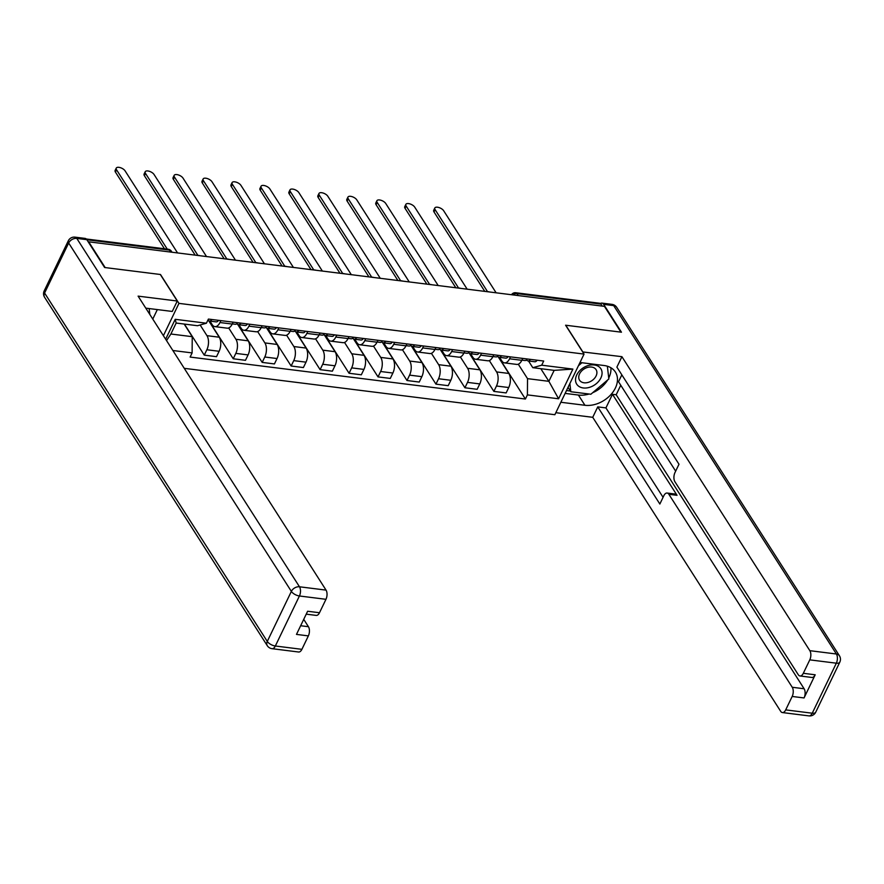 <?xml version="1.0" encoding="UTF-8"?>
<svg xmlns="http://www.w3.org/2000/svg" width="884" height="884" viewBox="0 0 884 884"><rect width="100%" height="100%" fill="white"/><g stroke="black" fill="none" stroke-linecap="round" stroke-linejoin="round"><path stroke-width="1.33" d="M184.259 368.33L554.865 414.718L584.048 354.086L178.955 303.378L160.49 274.504L105.163 267.576L88.687 241.807L604.435 306.361L620.911 332.13L565.583 325.213L584.048 354.086M518.179 295.565L516.919 293.587A4.409 2.332 97.1 0 0 515.759 292.748L599.86 303.278A4.409 2.332 97.1 0 1 601.01 304.118L516.919 293.587A4.409 3.16 147.4 0 0 512.908 294.902M602.28 306.096L601.01 304.118M200.138 324.981L206.966 335.666A10.133 5.359 97.1 0 1 206.856 349.755L204.259 355.147L216.514 356.672L219.11 351.291A10.133 5.359 -82.9 0 0 219.21 337.202L208.679 320.726M214.889 326.627L227.144 328.163A10.133 5.359 -82.9 0 0 232.216 324.063L219.961 322.527A10.133 5.359 97.1 0 1 214.889 326.627A10.133 5.359 97.1 0 1 212.237 324.704L209.928 321.102M219.961 322.527L220.878 320.627M184.402 324.085L204.259 355.147M232.216 324.063L233.133 322.163M228.68 327.953L235.929 339.29A10.133 5.359 97.1 0 1 235.818 353.379L233.221 358.771L245.476 360.307L248.072 354.915A10.133 5.359 -82.9 0 0 248.172 340.826L237.641 324.351M249.84 324.251L248.923 326.152A10.133 5.359 97.1 0 1 243.851 330.262A10.133 5.359 97.1 0 1 241.199 328.329L238.89 324.726M209.022 320.914L233.221 358.771M243.851 330.262L256.106 331.787A10.133 5.359 -82.9 0 0 261.178 327.688L262.095 325.787M257.642 331.577L264.891 342.915A10.133 5.359 97.1 0 1 264.78 357.003L262.183 362.396L274.438 363.932L277.035 358.539A10.133 5.359 -82.9 0 0 277.134 344.451L266.603 327.975M278.803 327.876L277.885 329.787A10.133 5.359 97.1 0 1 272.813 333.887A10.133 5.359 97.1 0 1 270.161 331.953L267.852 328.351M237.984 324.538L262.183 362.396M272.813 333.887L285.068 335.412A10.133 5.359 -82.9 0 0 290.129 331.312L291.057 329.412M286.604 335.202L293.853 346.539A10.133 5.359 97.1 0 1 293.742 360.628L291.145 366.02L303.4 367.556L305.997 362.164A10.133 5.359 -82.9 0 0 306.096 348.075L295.565 331.599M307.765 331.5L306.847 333.412A10.133 5.359 97.1 0 1 301.776 337.511A10.133 5.359 97.1 0 1 299.123 335.577L296.814 331.975M266.946 328.163L291.145 366.02M301.776 337.511L314.03 339.036A10.133 5.359 -82.9 0 0 319.091 334.937L320.019 333.036M315.566 338.826L322.804 350.163A10.133 5.359 97.1 0 1 322.704 364.252L320.107 369.645L332.362 371.181L334.959 365.788A10.133 5.359 -82.9 0 0 335.058 351.699L324.527 335.224M336.727 335.124L335.809 337.036A10.133 5.359 97.1 0 1 330.738 341.136A10.133 5.359 97.1 0 1 328.086 339.202L325.776 335.6M295.908 331.787L320.107 369.645M330.738 341.136L342.992 342.672A10.133 5.359 -82.9 0 0 348.053 338.561L348.981 336.66M344.528 342.451L351.766 353.788A10.133 5.359 97.1 0 1 351.666 367.877L349.069 373.269L361.324 374.805L363.921 369.413A10.133 5.359 -82.9 0 0 364.02 355.324L353.489 338.848M365.689 338.749L364.772 340.66A10.133 5.359 97.1 0 1 359.7 344.76A10.133 5.359 97.1 0 1 357.048 342.826L354.738 339.224M324.87 335.412L349.069 373.269M359.7 344.76L371.954 346.296A10.133 5.359 -82.9 0 0 377.015 342.196L377.932 340.285M373.49 346.075L380.728 357.412A10.133 5.359 97.1 0 1 380.628 371.501L378.032 376.893L390.286 378.429L392.883 373.037A10.133 5.359 -82.9 0 0 392.982 358.948L382.452 342.473M394.651 342.373L393.734 344.285A10.133 5.359 97.1 0 1 388.662 348.384A10.133 5.359 97.1 0 1 386.01 346.462L383.7 342.848M353.832 339.036L378.032 376.893M388.662 348.384L400.916 349.92A10.133 5.359 -82.9 0 0 405.977 345.821L406.894 343.909M402.441 349.699L409.69 361.037A10.133 5.359 97.1 0 1 409.59 375.125L406.994 380.518L419.248 382.054L421.845 376.661A10.133 5.359 -82.9 0 0 421.944 362.573L411.414 346.097M423.613 345.998L422.685 347.909A10.133 5.359 97.1 0 1 417.624 352.009A10.133 5.359 97.1 0 1 414.972 350.086L412.662 346.473M382.794 342.661L406.994 380.518M417.624 352.009L429.878 353.545A10.133 5.359 -82.9 0 0 434.939 349.445L435.856 347.534M431.403 353.324L438.652 364.672A10.133 5.359 97.1 0 1 438.552 378.75L435.956 384.142L448.21 385.678L450.807 380.286A10.133 5.359 -82.9 0 0 450.906 366.197L440.376 349.721M452.575 349.622L451.647 351.534A10.133 5.359 97.1 0 1 446.586 355.633A10.133 5.359 97.1 0 1 443.934 353.711L441.624 350.097M411.756 346.285L435.956 384.142M446.586 355.633L458.84 357.169A10.133 5.359 -82.9 0 0 463.901 353.07L464.818 351.158M460.365 356.959L467.614 368.296A10.133 5.359 97.1 0 1 467.514 382.385L464.918 387.767L477.172 389.303L479.769 383.91A10.133 5.359 -82.9 0 0 479.868 369.821L469.338 353.346M481.526 353.257L480.609 355.158A10.133 5.359 97.1 0 1 475.548 359.258A10.133 5.359 97.1 0 1 472.896 357.335L470.586 353.733M440.718 349.909L464.918 387.767M475.548 359.258L487.802 360.794A10.133 5.359 -82.9 0 0 492.863 356.694L493.78 354.782M489.327 360.584L496.576 371.921A10.133 5.359 97.1 0 1 496.476 386.01L493.88 391.402L506.134 392.927L508.731 387.535A10.133 5.359 -82.9 0 0 508.83 373.446L498.3 356.97M510.488 356.882L509.571 358.782A10.133 5.359 97.1 0 1 504.51 362.882A10.133 5.359 97.1 0 1 501.858 360.959L499.548 357.357M469.68 353.545L493.88 391.402M504.51 362.882L516.764 364.418A10.133 5.359 -82.9 0 0 521.825 360.318L522.742 358.407M165.651 339.213L175.22 319.312L206.414 323.212L197.519 325.721L176.159 323.047L170.888 334.008L192.237 336.682L184.17 324.052M540.809 368.694L548.876 381.324L554.158 370.363L532.798 367.689L541.704 365.191L543.693 361.037L208.414 319.069L206.414 323.212M541.704 365.191L572.887 369.092L558.6 398.783L527.405 394.883L527.527 378.65L548.876 381.324L558.6 398.783M192.237 336.682L192.115 352.915L190.115 357.07L525.405 399.038L527.405 394.883M192.115 352.915L172.866 350.506M163.396 335.699L178.955 303.378M518.289 364.208L527.527 378.65M532.798 367.689L528.51 360.981M498.642 357.169L525.405 399.038M166.523 340.583L170.888 334.008M175.22 319.312L176.159 323.047M554.158 370.363L572.887 369.092M207.85 320.229L208.856 320.826A5.514 2.906 -82.9 0 0 209.486 321.047A5.514 2.906 -82.9 0 0 211.862 319.5M209.486 321.047L216.171 321.875A5.514 2.906 -82.9 0 0 218.547 320.328M164.468 248.78L115.428 172.071A5.072 2.309 -154.3 0 1 115.141 170.413L116.246 168.115A5.072 2.309 25.7 0 0 116.533 169.772L167.264 249.122M207.95 320.019A5.514 2.906 -82.9 0 0 208.712 319.102M177.551 252.923L125.075 170.844A5.072 2.309 25.7 0 0 120.335 167.651A5.072 2.309 25.7 0 0 116.246 168.115M236.724 323.798L237.818 324.45A5.514 2.906 -82.9 0 0 238.448 324.671A5.514 2.906 -82.9 0 0 240.824 323.124M238.448 324.671L245.133 325.511A5.514 2.906 -82.9 0 0 247.509 323.953M195.165 255.133L144.39 175.695A5.072 2.309 -154.3 0 1 144.092 174.037L145.208 171.739A5.072 2.309 25.7 0 0 145.495 173.397L197.939 255.443M232.293 323.898L235.288 324.273A5.514 2.906 -82.9 0 0 237.663 322.726M206.513 256.548L154.037 174.468A5.072 2.309 25.7 0 0 149.297 171.275A5.072 2.309 25.7 0 0 145.208 171.739M265.686 327.434L266.78 328.074A5.514 2.906 -82.9 0 0 267.41 328.296A5.514 2.906 -82.9 0 0 269.786 326.748M267.41 328.296L274.095 329.135A5.514 2.906 -82.9 0 0 276.471 327.588M224.127 258.758L173.352 179.319A5.072 2.309 -154.3 0 1 173.054 177.662L174.17 175.363A5.072 2.309 25.7 0 0 174.457 177.032L226.901 259.067M261.255 327.522L264.25 327.898A5.514 2.906 -82.9 0 0 266.625 326.351M235.475 260.172L182.999 178.093A5.072 2.309 25.7 0 0 178.259 174.899A5.072 2.309 25.7 0 0 174.17 175.363M86.809 239.663L76.786 238.404A6.608 3.492 -82.9 0 0 75.052 237.144L85.074 238.404A6.608 3.492 97.1 0 1 86.809 239.663L104.61 267.509L160.302 274.482L177.275 301.024L172.258 311.455L145.893 308.151A24.785 17.768 147.4 0 0 145.783 308.14M177.275 301.024L138.103 296.129L326.041 590.114A6.608 3.492 97.1 0 1 325.964 599.308L319.5 612.734A6.608 3.492 97.1 0 1 316.196 615.408L306.218 614.159M152.777 319.069L157.341 309.588M300.648 625.728L308.428 626.701A6.608 3.492 97.1 0 1 308.361 635.894L301.897 649.331A6.608 3.492 97.1 0 1 298.593 652.005L272.04 648.679A6.608 3.492 -82.9 0 0 275.344 646.005L301.897 649.331M319.5 612.734L307.621 611.253L296.483 634.403L308.361 635.894M308.428 626.701L303.72 619.352M582.666 351.931L621.916 356.683L809.843 650.679L836.397 654.005L613.684 305.61L603.661 304.361L621.463 332.207L565.771 325.235L582.744 351.777M580.003 362.495L604.081 365.512A24.785 17.768 147.4 0 1 615.397 372.042A24.785 17.768 147.4 0 1 610.756 394.772A24.785 17.768 147.4 0 1 584.943 405.281L560.854 402.264M555.837 412.695L592.733 417.314L597.75 406.883L659.851 504.024L663.84 495.714A6.608 3.492 -82.9 0 1 667.144 493.04A6.608 3.492 -82.9 0 1 668.879 494.3L792.241 687.266L804.12 688.758A6.608 3.492 97.1 0 1 804.053 697.94L815.192 674.79A6.608 3.492 97.1 0 1 811.888 677.464L800.009 675.973A6.608 3.492 -82.9 0 0 803.313 673.299L809.777 659.862A6.608 3.492 -82.9 0 0 809.843 650.679M620.756 385.258L616.181 394.761L612.468 394.297L605.927 407.911L597.75 406.883M621.839 374.849L618.513 381.744L675.663 471.15M800.009 675.973A6.608 3.492 -82.9 0 1 798.274 674.713L674.923 481.747A6.608 3.492 -82.9 0 1 674.989 472.553L678.989 464.244L616.888 367.114L621.916 356.683M592.733 417.314L780.671 711.311A6.608 3.492 -82.9 0 0 782.395 712.559A6.608 3.492 -82.9 0 0 785.699 709.885L792.174 696.459A6.608 3.492 -82.9 0 0 792.241 687.266M603.661 304.361A6.608 3.492 -82.9 0 0 601.938 303.101A6.608 3.492 -82.9 0 0 600.446 303.499M612.468 394.297L677.045 495.316L668.879 494.3M616.181 394.761L804.12 688.758M605.927 407.911L663.077 497.316M667.144 493.04L675.321 494.057A6.608 3.492 97.1 0 1 677.045 495.316M565.13 393.391L578.401 395.049A24.785 17.768 147.4 0 0 589.098 394.021M592.656 392.728A24.785 17.768 147.4 0 0 607.673 379.965M608.733 378.032A24.785 17.768 147.4 0 0 610.877 367.733M566.489 390.562L570.39 391.048M149.142 308.56L149.827 314.461M576.733 374.949A14.321 10.265 147.4 0 0 583.274 387.954A14.321 10.265 147.4 0 0 600.866 377.976A14.321 10.265 147.4 0 0 594.335 364.97A14.321 10.265 147.4 0 0 576.733 374.949M579.561 373.888A9.801 7.028 147.4 0 0 579.561 380.208A9.801 7.028 147.4 0 0 587.816 382.507A9.801 7.028 147.4 0 0 596.081 375.965A9.801 7.028 147.4 0 0 596.081 369.645A9.801 7.028 147.4 0 0 587.827 367.346A9.801 7.028 147.4 0 0 579.561 373.888M607.363 366.208L608.844 378.971L590.866 394.242L570.821 391.734L569.871 383.534M568.036 387.358L570.821 391.734M578.445 365.722L581.948 362.738M294.648 331.058L295.742 331.699A5.514 2.906 -82.9 0 0 296.372 331.92A5.514 2.906 -82.9 0 0 298.748 330.373M296.372 331.92L303.057 332.76A5.514 2.906 -82.9 0 0 305.433 331.213M253.089 262.382L202.314 182.955A5.072 2.309 -154.3 0 1 202.016 181.286L203.121 178.988A5.072 2.309 25.7 0 0 203.419 180.656L255.863 262.692M290.217 331.146L293.212 331.522A5.514 2.906 -82.9 0 0 295.587 329.975M264.438 263.797L211.961 181.717A5.072 2.309 25.7 0 0 207.221 178.524A5.072 2.309 25.7 0 0 203.121 178.988M323.61 334.682L324.704 335.323A5.514 2.906 -82.9 0 0 325.334 335.544A5.514 2.906 -82.9 0 0 327.71 333.997M325.334 335.544L332.019 336.384A5.514 2.906 -82.9 0 0 334.395 334.837M282.051 266.007L231.276 186.579A5.072 2.309 -154.3 0 1 230.978 184.911L232.083 182.612A5.072 2.309 25.7 0 0 232.382 184.281L284.825 266.316M319.179 334.771L322.174 335.147A5.514 2.906 -82.9 0 0 324.55 333.599M293.4 267.421L240.923 185.342A5.072 2.309 25.7 0 0 236.183 182.148A5.072 2.309 25.7 0 0 232.083 182.612M352.572 338.307L353.666 338.948A5.514 2.906 -82.9 0 0 354.296 339.169A5.514 2.906 -82.9 0 0 356.672 337.622M354.296 339.169L360.981 340.008A5.514 2.906 -82.9 0 0 363.357 338.462M311.013 269.631L260.239 190.204A5.072 2.309 -154.3 0 1 259.94 188.535L261.045 186.237A5.072 2.309 25.7 0 0 261.344 187.905L313.787 269.94M348.141 338.395L351.136 338.771A5.514 2.906 -82.9 0 0 353.512 337.224M322.362 271.057L269.885 188.977A5.072 2.309 25.7 0 0 265.145 185.773A5.072 2.309 25.7 0 0 261.045 186.237M381.534 341.931L382.628 342.572A5.514 2.906 -82.9 0 0 383.258 342.793A5.514 2.906 -82.9 0 0 385.634 341.246M383.258 342.793L389.943 343.633A5.514 2.906 -82.9 0 0 392.319 342.086M339.975 273.255L289.201 193.828A5.072 2.309 -154.3 0 1 288.902 192.16L290.007 189.861A5.072 2.309 25.7 0 0 290.306 191.53L342.749 273.565M377.103 342.031L380.098 342.406A5.514 2.906 -82.9 0 0 382.474 340.848M351.313 274.681L298.847 192.602A5.072 2.309 25.7 0 0 294.107 189.397A5.072 2.309 25.7 0 0 290.007 189.861M410.496 345.556L411.59 346.197A5.514 2.906 -82.9 0 0 412.22 346.418A5.514 2.906 -82.9 0 0 414.596 344.87M412.22 346.418L418.906 347.257A5.514 2.906 -82.9 0 0 421.281 345.71M368.937 276.88L318.163 197.452A5.072 2.309 -154.3 0 1 317.864 195.784L318.969 193.486A5.072 2.309 25.7 0 0 319.268 195.154L371.711 277.189M406.065 345.655L409.06 346.031A5.514 2.906 -82.9 0 0 411.436 344.473M380.275 278.305L327.809 196.226A5.072 2.309 25.7 0 0 323.069 193.021A5.072 2.309 25.7 0 0 318.969 193.486M439.458 349.18L440.552 349.832A5.514 2.906 -82.9 0 0 441.182 350.042A5.514 2.906 -82.9 0 0 443.558 348.495M441.182 350.042L447.868 350.882A5.514 2.906 -82.9 0 0 450.243 349.335M397.899 280.504L347.125 201.077A5.072 2.309 -154.3 0 1 346.826 199.408L347.931 197.121A5.072 2.309 25.7 0 0 348.23 198.778L400.673 280.814M435.027 349.279L438.022 349.655A5.514 2.906 -82.9 0 0 440.398 348.108M409.237 281.93L356.771 199.85A5.072 2.309 25.7 0 0 352.031 196.646A5.072 2.309 25.7 0 0 347.931 197.121M468.421 352.804L469.514 353.456A5.514 2.906 -82.9 0 0 470.144 353.677A5.514 2.906 -82.9 0 0 472.52 352.119M470.144 353.677L476.83 354.506A5.514 2.906 -82.9 0 0 479.205 352.959M426.861 284.129L376.087 204.701A5.072 2.309 -154.3 0 1 375.788 203.044L376.893 200.745A5.072 2.309 25.7 0 0 377.192 202.403L429.635 284.438M463.989 352.904L466.984 353.28A5.514 2.906 -82.9 0 0 469.36 351.733M438.199 285.554L385.733 203.475A5.072 2.309 25.7 0 0 380.993 200.281A5.072 2.309 25.7 0 0 376.893 200.745M497.383 356.429L498.477 357.081A5.514 2.906 -82.9 0 0 499.106 357.302A5.514 2.906 -82.9 0 0 501.482 355.744M499.106 357.302L505.792 358.131A5.514 2.906 -82.9 0 0 508.167 356.583M455.824 287.764L405.049 208.326A5.072 2.309 -154.3 0 1 404.75 206.668L405.855 204.37A5.072 2.309 25.7 0 0 406.154 206.027L458.597 288.062M492.952 356.528L495.946 356.904A5.514 2.906 -82.9 0 0 498.322 355.357M467.161 289.178L414.695 207.099A5.072 2.309 25.7 0 0 409.955 203.906A5.072 2.309 25.7 0 0 405.855 204.37M526.345 360.053L527.439 360.705A5.514 2.906 -82.9 0 0 528.068 360.926A5.514 2.906 -82.9 0 0 530.444 359.379M528.068 360.926L534.743 361.755A5.514 2.906 -82.9 0 0 537.129 360.208M484.786 291.388L434.011 211.95A5.072 2.309 -154.3 0 1 433.712 210.293L434.817 207.994A5.072 2.309 25.7 0 0 435.116 209.652L487.559 291.698M521.914 360.153L524.908 360.528A5.514 2.906 -82.9 0 0 527.284 358.981M496.123 292.803L443.657 210.723A5.072 2.309 25.7 0 0 438.917 207.53A5.072 2.309 25.7 0 0 434.817 207.994M508.83 373.446L496.576 371.921M479.868 369.821L467.614 368.296M450.906 366.197L438.652 364.672M421.944 362.573L409.69 361.037M392.982 358.948L380.728 357.412M364.02 355.324L351.766 353.788M335.058 351.699L322.804 350.163M306.096 348.075L293.853 346.539M277.134 344.451L264.891 342.915M248.172 340.826L235.929 339.29M219.21 337.202L206.966 335.666M492.863 356.694L480.609 355.158M463.901 353.07L451.647 351.534M434.939 349.445L422.685 347.909M405.977 345.821L393.734 344.285M377.015 342.196L364.772 340.66M348.053 338.561L335.809 337.036M319.091 334.937L306.847 333.412M290.129 331.312L277.885 329.787M261.178 327.688L248.923 326.152M521.825 360.318L509.571 358.782M479.769 383.91L467.514 382.385M450.807 380.286L438.552 378.75M421.845 376.661L409.59 375.125M392.883 373.037L380.628 371.501M363.921 369.413L351.666 367.877M334.959 365.788L322.704 364.252M305.997 362.164L293.742 360.628M277.035 358.539L264.78 357.003M248.072 354.915L235.818 353.379M219.11 351.291L206.856 349.755M508.731 387.535L496.476 386.01M172.015 252.238L171.385 251.244A4.409 3.16 147.4 0 0 169.374 250.084L86.864 239.752M170.634 252.062L169.374 250.084A4.409 2.332 97.1 0 0 168.214 249.244L86.256 238.989M116.533 169.772L115.428 172.071M145.495 173.397L144.39 175.695M174.457 177.032L173.352 179.319M75.052 237.144A6.608 6.608 0 0 0 68.278 240.846A6.608 3.017 -154.3 0 0 68.665 243.012A6.608 4.74 -32.6 0 1 76.786 238.404L299.488 586.788A6.608 4.74 -32.6 0 0 291.366 591.396L68.665 243.012L44.587 293.035L267.288 641.419L291.366 591.396A6.608 3.017 25.7 0 0 299.422 595.982L275.344 646.005A6.608 3.017 -154.3 0 1 267.288 641.419A6.608 4.74 -32.6 0 0 267.288 645.685A6.608 6.608 0 0 0 272.04 648.679M325.964 599.308L299.422 595.982A6.608 3.492 -82.9 0 0 299.488 586.788L326.041 590.114M44.587 297.289A6.608 4.74 -32.6 0 1 44.587 293.035A6.608 3.017 25.7 0 1 44.2 290.869A6.608 6.608 0 0 0 44.587 297.289L267.288 645.685M803.313 673.299L815.192 674.79M804.053 697.94L792.174 696.459M785.699 709.885L812.252 713.211L836.33 663.188L809.777 659.862M578.401 395.049L584.943 405.281M812.252 713.211A6.608 3.492 97.1 0 1 808.948 715.885A6.608 6.608 0 0 0 815.722 712.195A6.608 3.017 -154.3 0 1 812.252 713.211M836.33 663.188A6.608 3.017 25.7 0 0 839.8 662.171A6.608 6.608 0 0 0 839.413 655.74A6.608 4.74 -32.6 0 0 836.397 654.005A6.608 3.492 97.1 0 1 836.33 663.188M601.938 303.101L611.96 304.361A6.608 3.492 97.1 0 1 613.684 305.61A6.608 4.74 -32.6 0 1 616.712 307.356L839.413 655.74M203.419 180.656L202.314 182.955M232.382 184.281L231.276 186.579M261.344 187.905L260.239 190.204M290.306 191.53L289.201 193.828M319.268 195.154L318.163 197.452M348.23 198.778L347.125 201.077M377.192 202.403L376.087 204.701M406.154 206.027L405.049 208.326M435.116 209.652L434.011 211.95M199.872 255.719A4.409 4.409 0 0 0 197.773 255.454M228.834 259.344A4.409 4.409 0 0 0 226.735 259.078M257.796 262.968A4.409 4.409 0 0 0 255.697 262.703M286.759 266.592A4.409 4.409 0 0 0 284.659 266.338M315.721 270.217A4.409 4.409 0 0 0 313.621 269.963M344.683 273.841A4.409 4.409 0 0 0 342.583 273.587M373.645 277.477A4.409 4.409 0 0 0 371.545 277.211M402.607 281.101A4.409 4.409 0 0 0 400.507 280.836M431.569 284.725A4.409 4.409 0 0 0 429.469 284.46M460.531 288.35A4.409 4.409 0 0 0 458.431 288.085M489.493 291.974A4.409 4.409 0 0 0 487.393 291.709M515.759 292.748A4.409 4.409 0 0 0 511.516 294.726M171.385 251.244A4.409 4.409 0 0 0 168.214 249.244M68.278 240.846L44.2 290.869M782.395 712.559L808.948 715.885M815.722 712.195L839.8 662.171M616.712 307.356A6.608 6.608 0 0 0 611.96 304.361"/></g></svg>
